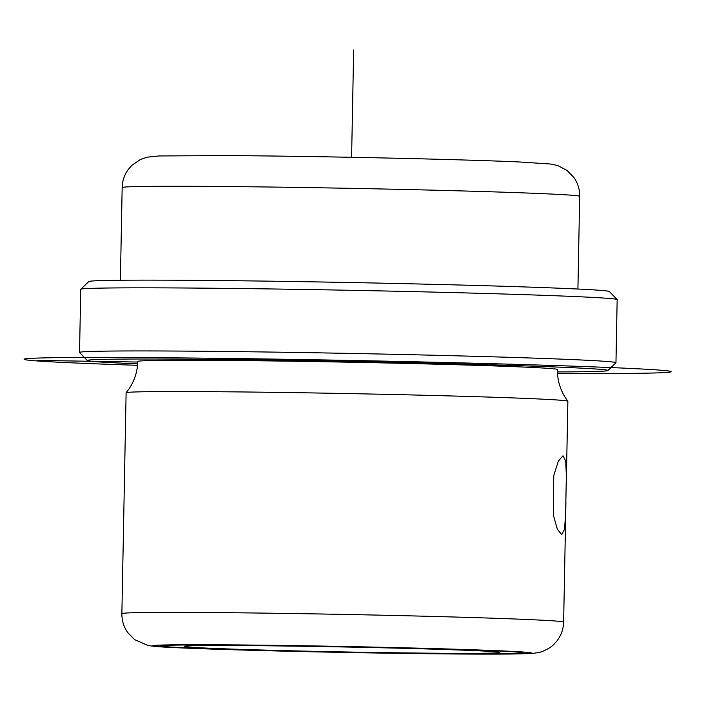 <?xml version="1.0" encoding="UTF-8"?>
<svg xmlns="http://www.w3.org/2000/svg" width="704" height="704" viewBox="0 0 704 704"><rect width="100%" height="100%" fill="white"/><g stroke="black" fill="none" stroke-linecap="round" stroke-linejoin="round"><path stroke-width="1.06" d="M565.611 514.73L564.502 529.329L561.713 534.644L557.401 529.32L553.282 514.932L553.749 475.605L558.369 461.058L562.998 455.77L565.69 461.067L566.35 475.394L565.611 514.73M456.641 653.831A181.474 2.851 -178.9 0 0 523.582 652.907A181.474 2.851 -178.9 0 0 420.094 648.34A181.474 2.851 -178.9 0 0 227.638 645.014A181.474 2.851 -178.9 0 0 160.706 645.938A181.474 2.851 -178.9 0 0 264.194 650.496A181.474 2.851 -178.9 0 0 456.641 653.831M566.227 486.719L567.864 401.262A220.915 3.467 -178.9 0 0 567.855 401.218A220.915 3.467 -178.9 0 0 440.634 395.674A220.915 3.467 -178.9 0 0 207.592 391.653A220.915 3.467 -178.9 0 0 126.13 392.735A220.915 3.467 -178.9 0 0 126.113 392.779L121.871 613.633C121.801 620.567 123.737 626.868 127.697 632.535L134.631 639.628L147.858 645.436C158.726 647.302 175.736 647.671 212.582 649.114L278.476 651.006C339.662 652.529 411.77 653.717 462.026 654.034L526.979 653.682C534.31 653.453 540.232 652.494 543.303 651.059C548.126 648.938 551.575 646.774 553.643 644.565L556.987 640.895C561.22 635.36 563.429 629.103 563.631 622.116A220.915 3.467 -178.9 0 0 437.642 616.554A220.915 3.467 -178.9 0 0 203.35 612.506A220.915 3.467 -178.9 0 0 121.871 613.633M567.855 401.218L565.409 397.742C559.962 389.127 557.304 379.711 557.427 369.503A209.871 3.3 -178.9 0 0 437.747 364.223A209.871 3.3 -178.9 0 0 215.169 360.369A209.871 3.3 -178.9 0 0 137.764 361.442C137.491 371.65 134.473 380.961 128.7 389.356L126.13 392.735M557.445 371.923A260.366 4.092 -178.9 0 0 607.886 370.533A260.366 4.092 -178.9 0 0 461.278 363.968A260.366 4.092 -178.9 0 0 183.313 359.146A260.366 4.092 -178.9 0 0 87.305 360.536A260.366 4.092 -178.9 0 0 137.658 363.862M607.886 370.533L615.921 362.798A268.259 4.215 -178.9 0 0 615.956 362.736A268.259 4.215 -178.9 0 0 462.977 355.986A268.259 4.215 -178.9 0 0 178.482 351.067A268.259 4.215 -178.9 0 0 79.534 352.431A268.259 4.215 -178.9 0 0 79.57 352.502L87.305 360.536M615.956 362.736L617.17 299.631A268.259 4.215 -178.9 0 0 617.135 299.561A268.259 4.215 -178.9 0 0 462.282 292.838A268.259 4.215 -178.9 0 0 179.696 287.962A268.259 4.215 -178.9 0 0 80.784 289.265A268.259 4.215 -178.9 0 0 80.749 289.335L79.534 352.431M617.135 299.561L609.4 291.526A260.366 4.092 -178.9 0 0 459.096 284.997A260.366 4.092 -178.9 0 0 184.826 280.271A260.366 4.092 -178.9 0 0 88.818 281.53L80.784 289.265M441.707 653.259A157.802 2.482 -178.9 0 0 499.893 652.414A157.802 2.482 -178.9 0 0 408.804 648.454A157.802 2.482 -178.9 0 0 242.572 645.586A157.802 2.482 -178.9 0 0 184.395 646.351A157.802 2.482 -178.9 0 0 273.249 650.329A157.802 2.482 -178.9 0 0 441.707 653.259M456.148 653.814A180.682 2.842 -178.9 0 0 522.79 652.89A180.682 2.842 -178.9 0 0 419.751 648.349A180.682 2.842 -178.9 0 0 228.14 645.031A180.682 2.842 -178.9 0 0 161.498 645.955A180.682 2.842 -178.9 0 0 264.537 650.496A180.682 2.842 -178.9 0 0 456.148 653.814M137.746 362.05L37.321 360.413M351.595 157.291L353.654 49.966M557.506 373.366A323.488 5.078 -178.9 0 0 639.575 368.887A323.488 5.078 -178.9 0 0 288.754 359.339A323.488 5.078 -178.9 0 0 35.2 358.16A323.488 5.078 -178.9 0 0 137.535 365.306M461.622 654.025A189.358 2.974 -178.9 0 0 489.007 650.364A189.358 2.974 -178.9 0 0 222.658 644.82A189.358 2.974 -178.9 0 0 195.281 648.481A189.358 2.974 -178.9 0 0 461.622 654.025M122.162 187.554C122.355 180.655 124.511 174.46 128.647 168.969L131.965 165.264L140.386 159.5L147.268 157.159L159.069 155.954L226.67 155.593C314.142 156.086 462.44 159.324 520.344 162.017L550.986 164.058L557.938 165.651L567.09 170.465L573.989 177.602C577.861 183.234 579.77 189.473 579.691 196.337A228.809 3.59 -178.9 0 0 449.205 190.582A228.809 3.59 -178.9 0 0 206.554 186.384A228.809 3.59 -178.9 0 0 122.162 187.554L120.384 280.254M579.691 196.337L577.914 289.036M565.919 502.498L563.631 622.116"/></g></svg>
